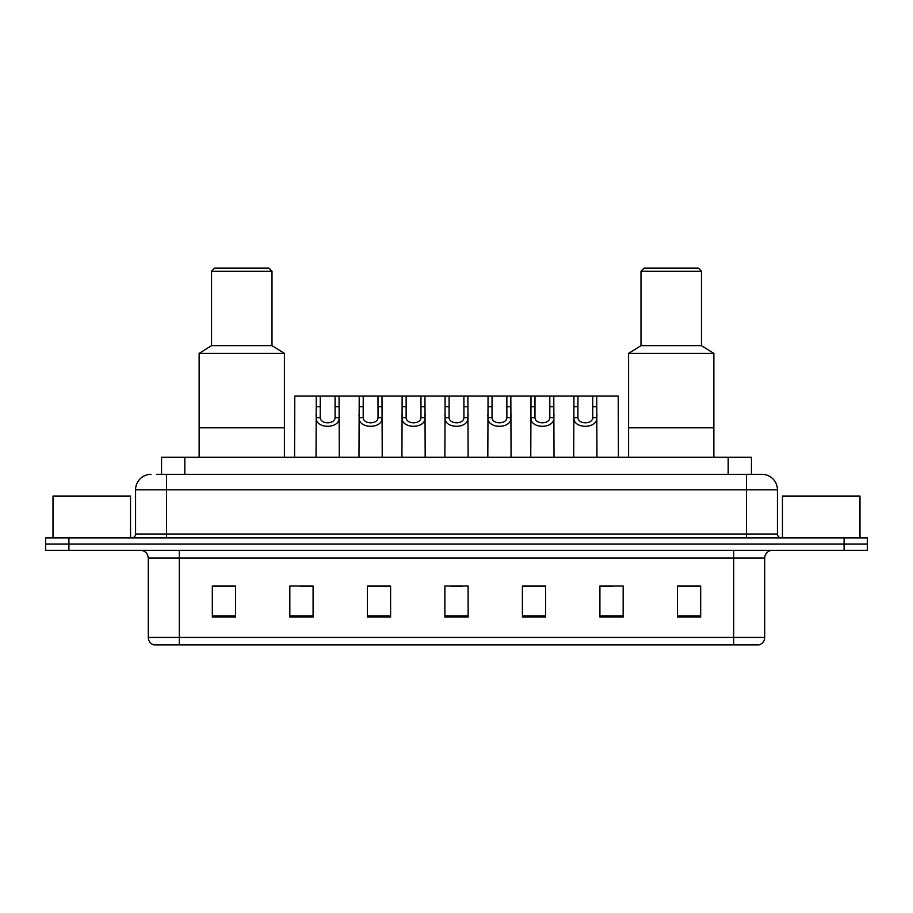 <?xml version="1.0" encoding="UTF-8"?>
<svg xmlns="http://www.w3.org/2000/svg" width="913" height="913" viewBox="0 0 913 913"><rect width="100%" height="100%" fill="white"/><g stroke="black" fill="none" stroke-linecap="round" stroke-linejoin="round"><path stroke-width="1.37" d="M156.511 474.326L166.577 474.326L156.511 474.326L161.555 474.326L161.555 457.276L751.445 457.276L751.445 474.326M151.079 474.326A15.498 15.498 0 0 0 135.569 489.836L135.569 534.014A3.88 3.88 0 0 1 131.7 537.894M777.431 489.836L166.577 489.836L166.577 474.326L761.921 474.326A15.498 15.498 0 0 1 777.431 489.836L777.431 534.014C777.659 536.376 778.949 537.666 781.3 537.894M68.909 537.894L45.65 537.894L45.65 544.091L68.909 544.091L45.65 544.091L45.65 550.299L68.909 550.299L68.909 544.091L844.091 544.091L68.909 544.091L68.909 537.894L844.091 537.894L844.091 544.091L867.35 544.091L844.091 544.091L844.091 550.299L68.909 550.299M844.091 550.299L867.35 550.299L867.35 537.894L844.091 537.894M761.693 474.326L756.489 474.326M764.717 637.434C764.501 641.143 762.64 643.619 759.137 644.875L733.71 644.875L733.71 637.434L764.717 637.434L764.717 558.048A7.749 7.749 0 0 1 772.466 550.299M733.71 644.875L153.863 644.875A7.749 7.749 0 0 1 148.283 637.434L148.283 558.048C147.826 553.346 145.247 550.756 140.534 550.299M700.682 617.04L700.682 586.032L677.423 586.032L677.423 617.04L700.682 617.04M623.168 617.04L623.168 586.032L599.909 586.032L599.909 617.04L623.168 617.04M545.643 617.04L545.643 586.032L522.396 586.032L522.396 617.04L545.643 617.04M235.577 617.04L235.577 586.032L212.318 586.032L212.318 617.04L235.577 617.04M313.091 617.04L313.091 586.032L289.832 586.032L289.832 617.04L313.091 617.04M390.604 617.04L390.604 586.032L367.357 586.032L367.357 617.04L390.604 617.04M468.129 617.04L468.129 586.032L444.871 586.032L444.871 617.04L468.129 617.04M719.604 644.875L179.29 644.875L179.29 637.434L733.71 637.434L733.71 558.048L148.283 558.048M600.994 586.192L612.623 586.192M386.267 586.192L376.418 586.192M300.377 586.192L312.006 586.192M536.582 586.192L526.733 586.192M450.691 586.192L462.309 586.192M390.604 586.192L367.357 586.192M235.577 586.192L212.318 586.192M545.643 586.192L522.396 586.192M700.682 586.192L677.423 586.192M130.536 537.894L130.536 496.033L53.011 496.033L53.011 537.894M284.411 457.276L284.411 353.399L199.137 353.399L199.137 427.82L284.411 427.82L199.137 427.82L199.137 457.276M284.411 353.399L272.006 345.65L211.542 345.65L199.137 353.399M272.006 345.65L272.006 271.229L211.542 271.229L211.542 345.65M272.006 271.229L268.901 268.125L214.646 268.125L211.542 271.229M859.989 537.894L859.989 496.033L782.464 496.033L782.464 537.894M713.863 457.276L713.863 353.399L628.589 353.399L628.589 427.82L713.863 427.82L628.589 427.82L628.589 457.276M713.863 353.399L701.458 345.65L640.994 345.65L628.589 353.399M701.458 345.65L701.458 271.229L640.994 271.229L640.994 345.65M701.458 271.229L698.354 268.125L644.099 268.125L640.994 271.229M320.269 396.037L320.235 417.629C320.509 424.511 334.82 424.511 335.094 417.629L335.06 396.037L316.275 396.037L316.035 457.276M335.06 396.037L339.054 396.037L339.294 457.276M339.294 414.833L339.077 417.629C340.001 429.178 315.316 429.178 316.252 417.629L316.035 414.833M363.214 396.037L363.18 417.629C363.454 424.511 377.765 424.511 378.039 417.629L378.005 396.037L359.22 396.037L358.98 457.276M378.005 396.037L381.999 396.037L382.239 457.276M382.239 414.833L382.022 417.629C382.946 429.178 358.261 429.178 359.197 417.629L358.98 414.833M406.159 396.037L406.125 417.629C406.399 424.511 420.71 424.511 420.984 417.629L420.95 396.037L402.165 396.037L401.925 457.276M420.95 396.037L424.944 396.037L425.184 457.276M425.184 414.833L424.967 417.629C425.903 429.178 401.206 429.178 402.142 417.629L401.925 414.833M449.105 396.037L449.07 417.629C449.344 424.511 463.656 424.511 463.93 417.629L463.895 396.037L445.11 396.037L444.871 457.276M463.895 396.037L467.89 396.037L468.129 457.276M468.129 414.833L467.913 417.629C468.848 429.178 444.152 429.178 445.088 417.629L444.871 414.833M492.05 396.037L492.016 417.629C492.29 424.511 506.601 424.511 506.875 417.629L506.841 396.037L488.056 396.037L487.816 457.276M506.841 396.037L510.835 396.037L511.075 457.276M511.075 414.833L510.858 417.629C511.794 429.178 487.097 429.178 488.033 417.629L487.816 414.833M534.995 396.037L534.961 417.629C535.235 424.511 549.546 424.511 549.82 417.629L549.786 396.037L531.001 396.037L530.761 457.276M549.786 396.037L553.78 396.037L554.02 457.276M554.02 414.833L553.803 417.629C554.739 429.178 530.054 429.178 530.978 417.629L530.761 414.833M577.94 396.037L577.906 417.629C578.18 424.511 592.491 424.511 592.765 417.629L592.731 396.037L573.946 396.037L573.706 457.276M592.731 396.037L596.725 396.037L596.965 457.276M596.965 414.833L596.748 417.629C597.684 429.178 572.999 429.178 573.923 417.629L573.706 414.833M316.275 396.037L294.796 396.037L294.568 457.276M339.054 396.037L359.22 396.037M381.999 396.037L402.165 396.037M424.944 396.037L445.11 396.037M467.89 396.037L488.056 396.037M510.835 396.037L531.001 396.037M553.78 396.037L573.946 396.037M596.725 396.037L618.204 396.037L618.432 457.276M184.814 474.326L184.814 457.276M728.186 474.326L728.186 457.276M166.577 537.894L166.577 489.836L135.569 489.836M135.569 534.014L777.431 534.014M746.423 474.326L746.423 537.894M733.71 550.299L733.71 558.048L764.717 558.048M148.283 637.434L179.29 637.434L179.29 550.299M468.129 615.967L444.871 615.967M390.604 615.967L367.357 615.967M313.091 615.967L289.832 615.967M235.577 615.967L212.318 615.967M545.643 615.967L522.396 615.967M623.168 615.967L599.909 615.967M700.682 615.967L677.423 615.967M339.077 417.629L335.094 417.629M320.235 417.629L316.252 417.629M320.269 406.673L316.275 406.673M339.054 406.673L335.06 406.673M382.022 417.629L378.039 417.629M363.18 417.629L359.197 417.629M363.214 406.673L359.22 406.673M381.999 406.673L378.005 406.673M424.967 417.629L420.984 417.629M406.125 417.629L402.142 417.629M406.159 406.673L402.165 406.673M424.944 406.673L420.95 406.673M467.913 417.629L463.93 417.629M449.07 417.629L445.088 417.629M449.105 406.673L445.11 406.673M467.89 406.673L463.895 406.673M510.858 417.629L506.875 417.629M492.016 417.629L488.033 417.629M492.05 406.673L488.056 406.673M510.835 406.673L506.841 406.673M553.803 417.629L549.82 417.629M534.961 417.629L530.978 417.629M534.995 406.673L531.001 406.673M553.78 406.673L549.786 406.673M596.748 417.629L592.765 417.629M577.906 417.629L573.923 417.629M577.94 406.673L573.946 406.673M596.725 406.673L592.731 406.673"/></g></svg>
